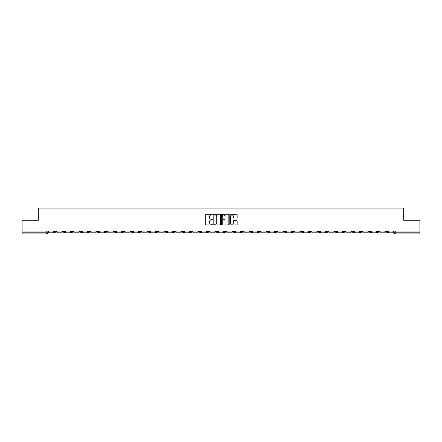<?xml version="1.0" encoding="UTF-8"?>
<svg xmlns="http://www.w3.org/2000/svg" width="442" height="442" viewBox="0 0 442 442"><rect width="100%" height="100%" fill="white"/><g stroke="black" fill="none" stroke-linecap="round" stroke-linejoin="round"><path stroke-width="0.66" d="M212.282 214.635A0.376 0.376 0 0 0 211.911 214.265L206.226 214.265A0.536 0.536 0 0 0 205.696 214.795L205.696 224.425A0.536 0.536 0 0 0 206.226 224.956L211.911 224.956A0.376 0.376 0 0 0 212.282 224.586A0.376 0.376 0 0 0 211.911 224.21L211.177 224.21A1.713 1.713 0 0 1 209.464 222.497L209.464 221.696A1.713 1.713 0 0 1 211.177 219.983L211.911 219.983A0.376 0.376 0 0 0 212.282 219.613A0.376 0.376 0 0 0 211.911 219.238L211.177 219.238A1.713 1.713 0 0 1 209.464 217.525L209.464 216.724A1.713 1.713 0 0 1 211.177 215.011L211.911 215.011A0.376 0.376 0 0 0 212.282 214.635M334.644 231.105L334.644 231.707L336.821 231.707A1.088 1.088 0 0 1 335.732 232.796A1.088 1.088 0 0 1 334.644 231.707L334.644 231.105M283.648 231.105L283.648 231.707L285.83 231.707A1.088 1.088 0 0 1 284.742 232.796A1.088 1.088 0 0 1 283.648 231.707L283.648 231.105M275.151 231.105L275.151 231.707L277.333 231.707A1.088 1.088 0 0 1 276.239 232.796A1.088 1.088 0 0 1 275.151 231.707L275.151 231.105M224.16 231.105L224.16 231.707L226.337 231.707A1.088 1.088 0 0 1 225.249 232.796A1.088 1.088 0 0 1 224.16 231.707L224.16 231.105M215.663 231.105L215.663 231.707L217.84 231.707A1.088 1.088 0 0 1 216.751 232.796A1.088 1.088 0 0 1 215.663 231.707L215.663 231.105M207.16 231.105L207.16 231.707L209.342 231.707A1.088 1.088 0 0 1 208.254 232.796A1.088 1.088 0 0 1 207.16 231.707L207.16 231.105M190.165 231.105L190.165 231.707L192.342 231.707A1.088 1.088 0 0 1 191.253 232.796A1.088 1.088 0 0 1 190.165 231.707L190.165 231.105M173.17 231.707L173.17 231.105L173.17 231.707A1.088 1.088 0 0 0 174.258 232.796A1.088 1.088 0 0 1 173.17 231.707L175.347 231.707A1.088 1.088 0 0 1 174.258 232.796A1.088 1.088 0 0 0 175.347 231.707L175.347 231.105L175.347 231.707M164.667 231.707L164.667 231.105L164.667 231.707A1.088 1.088 0 0 0 165.761 232.796A1.088 1.088 0 0 1 164.667 231.707L166.849 231.707A1.088 1.088 0 0 1 165.761 232.796M156.17 231.707L156.17 231.105L156.17 231.707A1.088 1.088 0 0 0 157.258 232.796A1.088 1.088 0 0 1 156.17 231.707L158.352 231.707A1.088 1.088 0 0 1 157.258 232.796A1.088 1.088 0 0 0 158.352 231.707L158.352 231.105L158.352 231.707M147.672 231.105L147.672 231.707L149.849 231.707A1.088 1.088 0 0 1 148.761 232.796A1.088 1.088 0 0 1 147.672 231.707L147.672 231.105M139.175 231.105L139.175 231.707L141.352 231.707A1.088 1.088 0 0 1 140.263 232.796A1.088 1.088 0 0 1 139.175 231.707L139.175 231.105M130.677 231.105L130.677 231.707L132.854 231.707A1.088 1.088 0 0 1 131.766 232.796A1.088 1.088 0 0 1 130.677 231.707L130.677 231.105M122.174 231.707L122.174 231.105L122.174 231.707A1.088 1.088 0 0 0 123.268 232.796A1.088 1.088 0 0 1 122.174 231.707L124.357 231.707A1.088 1.088 0 0 1 123.268 232.796M105.179 231.707L105.179 231.105L105.179 231.707A1.088 1.088 0 0 0 106.268 232.796A1.088 1.088 0 0 1 105.179 231.707L107.356 231.707A1.088 1.088 0 0 1 106.268 232.796A1.088 1.088 0 0 0 107.356 231.707L107.356 231.105L107.356 231.707M96.682 231.707L96.682 231.105L96.682 231.707A1.088 1.088 0 0 0 97.77 232.796A1.088 1.088 0 0 1 96.682 231.707L98.859 231.707A1.088 1.088 0 0 1 97.77 232.796A1.088 1.088 0 0 0 98.859 231.707L98.859 231.105L98.859 231.707M88.185 231.707L88.185 231.105L88.185 231.707A1.088 1.088 0 0 0 89.273 232.796A1.088 1.088 0 0 1 88.185 231.707L90.361 231.707A1.088 1.088 0 0 1 89.273 232.796A1.088 1.088 0 0 0 90.361 231.707L90.361 231.105L90.361 231.707M79.682 231.707L79.682 231.105L79.682 231.707A1.088 1.088 0 0 0 80.775 232.796A1.088 1.088 0 0 1 79.682 231.707L81.864 231.707A1.088 1.088 0 0 1 80.775 232.796M71.184 231.707L71.184 231.105L71.184 231.707A1.088 1.088 0 0 0 72.273 232.796A1.088 1.088 0 0 1 71.184 231.707L73.366 231.707A1.088 1.088 0 0 1 72.273 232.796A1.088 1.088 0 0 0 73.366 231.707L73.366 231.105L73.366 231.707M62.687 231.707L62.687 231.105L62.687 231.707A1.088 1.088 0 0 0 63.775 232.796A1.088 1.088 0 0 1 62.687 231.707L64.864 231.707A1.088 1.088 0 0 1 63.775 232.796A1.088 1.088 0 0 0 64.864 231.707L64.864 231.105L64.864 231.707M236.63 218.033A0.536 0.536 0 0 0 237.161 217.497L237.161 214.795A0.536 0.536 0 0 0 236.63 214.265L230.315 214.265A0.536 0.536 0 0 0 229.785 214.795L229.785 224.425A0.536 0.536 0 0 0 230.315 224.956L236.63 224.956A0.536 0.536 0 0 0 237.161 224.425L237.161 221.16A0.536 0.536 0 0 0 236.63 220.624L233.928 220.624A0.536 0.536 0 0 0 233.393 221.16L233.393 222.779A1.431 1.431 0 0 1 231.962 224.21A1.431 1.431 0 0 1 230.531 222.779L230.531 216.442A1.431 1.431 0 0 1 231.962 215.011A1.431 1.431 0 0 1 233.393 216.442L233.393 217.497A0.536 0.536 0 0 0 233.928 218.033L236.63 218.033M22.1 231.105L22.1 220.265L38.332 220.265L38.332 208.116L403.668 208.116L403.668 220.265L419.9 220.265L419.9 231.105L22.1 231.105L22.1 232.796L47.869 232.796L47.869 231.105L47.869 232.796A1.088 1.088 0 0 1 46.78 233.884L22.1 233.884L22.1 232.796M220.53 214.795A0.536 0.536 0 0 0 220 214.265L213.685 214.265A0.536 0.536 0 0 0 213.155 214.795L213.155 224.425A0.536 0.536 0 0 0 213.685 224.956L220 224.956A0.536 0.536 0 0 0 220.53 224.425L220.53 214.795M222 214.265L228.315 214.265A0.536 0.536 0 0 1 228.845 214.795L228.845 224.425A0.536 0.536 0 0 1 228.315 224.956L225.613 224.956A0.536 0.536 0 0 1 225.077 224.425L225.077 220.519A0.536 0.536 0 0 0 224.542 219.983L222.751 219.983A0.536 0.536 0 0 0 222.215 220.519L222.215 224.586A0.376 0.376 0 0 1 221.84 224.956A0.376 0.376 0 0 1 221.47 224.586L221.47 214.795A0.536 0.536 0 0 1 222 214.265M394.131 231.105L394.131 232.796L419.9 232.796L419.9 233.884L395.22 233.884A1.088 1.088 0 0 1 394.131 232.796A1.088 1.088 0 0 0 395.22 233.884L395.22 231.105M419.9 231.105L419.9 232.796M387.811 231.105L387.811 231.707A1.088 1.088 0 0 1 386.722 232.796A1.088 1.088 0 0 1 385.634 231.707L387.811 231.707M385.634 231.105L385.634 231.707M379.313 231.707L379.313 231.105L379.313 231.707A1.088 1.088 0 0 1 378.225 232.796A1.088 1.088 0 0 1 377.137 231.707L379.313 231.707A1.088 1.088 0 0 1 378.225 232.796M377.137 231.105L377.137 231.707M370.816 231.105L370.816 231.707A1.088 1.088 0 0 1 369.727 232.796A1.088 1.088 0 0 1 368.634 231.707A1.088 1.088 0 0 0 369.727 232.796M368.634 231.105L368.634 231.707L370.816 231.707M362.318 231.105L362.318 231.707A1.088 1.088 0 0 1 361.224 232.796A1.088 1.088 0 0 1 360.136 231.707L362.318 231.707A1.088 1.088 0 0 1 361.224 232.796M360.136 231.105L360.136 231.707M353.815 231.105L353.815 231.707A1.088 1.088 0 0 1 352.727 232.796A1.088 1.088 0 0 1 351.639 231.707A1.088 1.088 0 0 0 352.727 232.796M351.639 231.105L351.639 231.707L353.815 231.707M345.318 231.105L345.318 231.707A1.088 1.088 0 0 1 344.23 232.796A1.088 1.088 0 0 1 343.141 231.707L345.318 231.707M343.141 231.105L343.141 231.707M336.821 231.105L336.821 231.707A1.088 1.088 0 0 1 335.732 232.796M328.323 231.105L328.323 231.707A1.088 1.088 0 0 1 327.235 232.796A1.088 1.088 0 0 1 326.141 231.707L328.323 231.707M326.141 231.105L326.141 231.707M319.826 231.105L319.826 231.707A1.088 1.088 0 0 1 318.732 232.796A1.088 1.088 0 0 1 317.643 231.707L319.826 231.707M317.643 231.105L317.643 231.707M311.323 231.105L311.323 231.707A1.088 1.088 0 0 1 310.234 232.796A1.088 1.088 0 0 1 309.146 231.707A1.088 1.088 0 0 0 310.234 232.796M309.146 231.105L309.146 231.707L311.323 231.707M302.825 231.105L302.825 231.707A1.088 1.088 0 0 1 301.737 232.796A1.088 1.088 0 0 1 300.648 231.707L302.825 231.707M300.648 231.105L300.648 231.707M294.328 231.105L294.328 231.707A1.088 1.088 0 0 1 293.239 232.796A1.088 1.088 0 0 1 292.151 231.707L294.328 231.707M292.151 231.105L292.151 231.707M285.83 231.105L285.83 231.707M277.333 231.105L277.333 231.707L277.333 231.105M268.83 231.105L268.83 231.707A1.088 1.088 0 0 1 267.742 232.796A1.088 1.088 0 0 1 266.653 231.707L268.83 231.707M266.653 231.105L266.653 231.707M260.332 231.105L260.332 231.707A1.088 1.088 0 0 1 259.244 232.796A1.088 1.088 0 0 1 258.156 231.707L260.332 231.707M258.156 231.105L258.156 231.707M251.835 231.105L251.835 231.707A1.088 1.088 0 0 1 250.747 232.796A1.088 1.088 0 0 1 249.658 231.707L251.835 231.707M249.658 231.105L249.658 231.707M243.338 231.105L243.338 231.707A1.088 1.088 0 0 1 242.249 232.796A1.088 1.088 0 0 1 241.155 231.707L243.338 231.707M241.155 231.105L241.155 231.707M234.84 231.105L234.84 231.707A1.088 1.088 0 0 1 233.746 232.796A1.088 1.088 0 0 1 232.658 231.707L234.84 231.707M232.658 231.105L232.658 231.707M226.337 231.105L226.337 231.707A1.088 1.088 0 0 1 225.249 232.796M217.84 231.105L217.84 231.707M209.342 231.707L209.342 231.105L209.342 231.707A1.088 1.088 0 0 1 208.254 232.796M200.845 231.105L200.845 231.707A1.088 1.088 0 0 1 199.751 232.796A1.088 1.088 0 0 1 198.662 231.707A1.088 1.088 0 0 0 199.751 232.796A1.088 1.088 0 0 0 200.845 231.707L198.662 231.707L198.662 231.105M192.342 231.707L192.342 231.105L192.342 231.707A1.088 1.088 0 0 1 191.253 232.796M183.844 231.105L183.844 231.707A1.088 1.088 0 0 1 182.756 232.796A1.088 1.088 0 0 1 181.668 231.707A1.088 1.088 0 0 0 182.756 232.796M181.668 231.105L181.668 231.707L183.844 231.707M166.849 231.105L166.849 231.707L166.849 231.105M149.849 231.707L149.849 231.105L149.849 231.707A1.088 1.088 0 0 1 148.761 232.796M141.352 231.707L141.352 231.105L141.352 231.707A1.088 1.088 0 0 1 140.263 232.796M132.854 231.707L132.854 231.105L132.854 231.707A1.088 1.088 0 0 1 131.766 232.796M124.357 231.105L124.357 231.707L124.357 231.105M115.859 231.707L115.859 231.105L115.859 231.707A1.088 1.088 0 0 1 114.765 232.796A1.088 1.088 0 0 1 113.677 231.707L115.859 231.707A1.088 1.088 0 0 1 114.765 232.796M113.677 231.105L113.677 231.707M81.864 231.105L81.864 231.707L81.864 231.105M56.366 231.105L56.366 231.707A1.088 1.088 0 0 1 55.278 232.796A1.088 1.088 0 0 1 54.189 231.707A1.088 1.088 0 0 0 55.278 232.796A1.088 1.088 0 0 0 56.366 231.707L56.366 231.105M54.189 231.105L54.189 231.707L56.366 231.707M46.78 231.105L46.78 233.884A1.088 1.088 0 0 0 47.869 232.796M214.276 215.011A0.376 0.376 0 0 0 213.9 215.387L213.9 223.834A0.376 0.376 0 0 0 214.276 224.21L215.05 224.21A1.713 1.713 0 0 0 216.762 222.497L216.762 216.724A1.713 1.713 0 0 0 215.05 215.011L214.276 215.011M225.077 216.47A1.431 1.431 0 0 0 223.646 215.039A1.431 1.431 0 0 0 222.215 216.47L222.215 218.702A0.536 0.536 0 0 0 222.751 219.238L224.542 219.238A0.536 0.536 0 0 0 225.077 218.702L225.077 216.47M53.454 231.105L53.454 232.796L48.603 232.796L48.603 231.105M61.952 231.105L61.952 232.796L57.101 232.796L57.101 231.105M70.449 231.105L70.449 232.796L65.598 232.796L65.598 231.105M78.947 231.105L78.947 232.796L74.101 232.796L74.101 231.105M87.444 231.105L87.444 232.796L82.599 232.796L82.599 231.105M95.947 231.105L95.947 232.796L91.096 232.796L91.096 231.105M104.445 231.105L104.445 232.796L99.594 232.796L99.594 231.105M112.942 231.105L112.942 232.796L108.097 232.796L108.097 231.105M121.44 231.105L121.44 232.796L116.594 232.796L116.594 231.105M129.937 231.105L129.937 232.796L125.092 232.796L125.092 231.105M138.44 231.105L138.44 232.796L133.589 232.796L133.589 231.105M146.937 231.105L146.937 232.796L142.086 232.796L142.086 231.105M155.435 231.105L155.435 232.796L150.589 232.796L150.589 231.105M163.932 231.105L163.932 232.796L159.087 232.796L159.087 231.105M172.435 231.105L172.435 232.796L167.584 232.796L167.584 231.105M180.933 231.105L180.933 232.796L176.082 232.796L176.082 231.105M189.43 231.105L189.43 232.796L184.579 232.796L184.579 231.105M197.928 231.105L197.928 232.796L193.082 232.796L193.082 231.105M206.425 231.105L206.425 232.796L201.58 232.796L201.58 231.105M214.928 231.105L214.928 232.796L210.077 232.796L210.077 231.105M223.425 231.105L223.425 232.796L218.575 232.796L218.575 231.105M231.923 231.105L231.923 232.796L227.072 232.796L227.072 231.105M240.42 231.105L240.42 232.796L235.575 232.796L235.575 231.105M248.918 231.105L248.918 232.796L244.072 232.796L244.072 231.105M257.421 231.105L257.421 232.796L252.57 232.796L252.57 231.105M265.918 231.105L265.918 232.796L261.067 232.796L261.067 231.105M274.416 231.105L274.416 232.796L269.565 232.796L269.565 231.105M282.913 231.105L282.913 232.796L278.068 232.796L278.068 231.105M291.411 231.105L291.411 232.796L286.565 232.796L286.565 231.105M299.914 231.105L299.914 232.796L295.063 232.796L295.063 231.105M308.411 231.105L308.411 232.796L303.56 232.796L303.56 231.105M316.908 231.105L316.908 232.796L312.063 232.796L312.063 231.105M325.406 231.105L325.406 232.796L320.561 232.796L320.561 231.105M333.903 231.105L333.903 232.796L329.058 232.796L329.058 231.105M342.406 231.105L342.406 232.796L337.555 232.796L337.555 231.105M350.904 231.105L350.904 232.796L346.053 232.796L346.053 231.105M359.401 231.105L359.401 232.796L354.556 232.796L354.556 231.105M367.899 231.105L367.899 232.796L363.053 232.796L363.053 231.105M376.402 231.105L376.402 232.796L371.551 232.796L371.551 231.105M384.899 231.105L384.899 232.796L380.048 232.796L380.048 231.105M393.397 231.105L393.397 232.796L388.546 232.796L388.546 231.105"/></g></svg>
